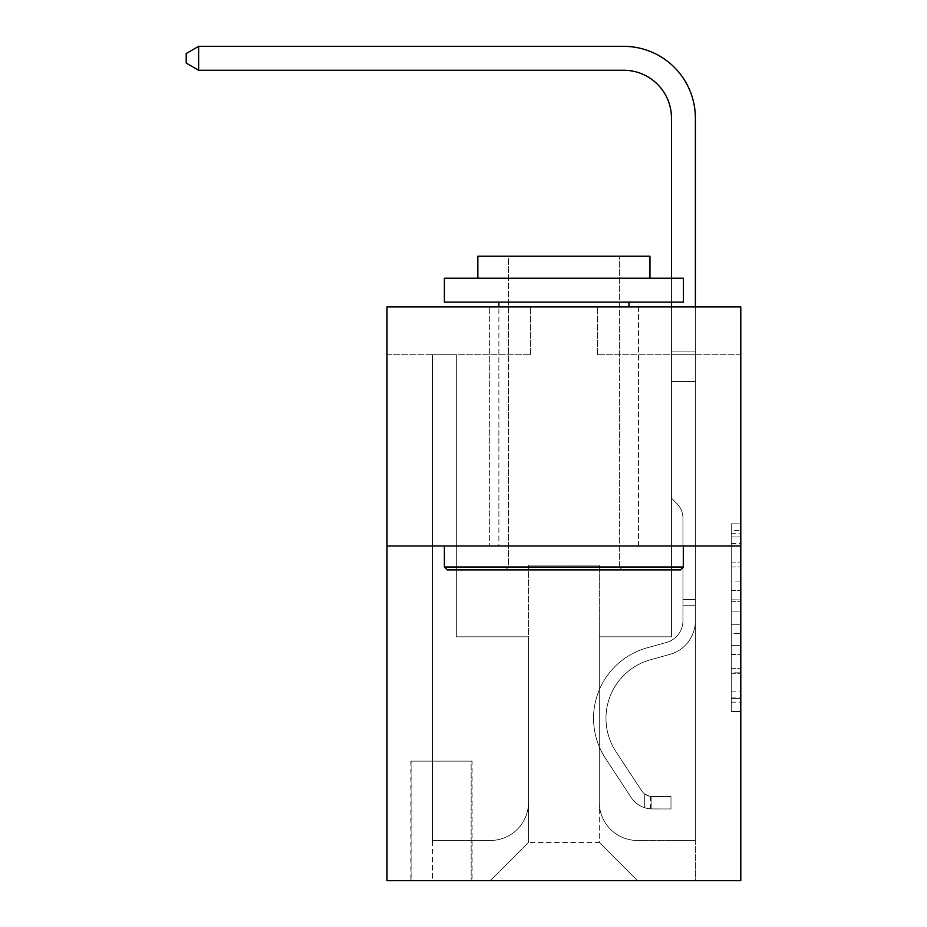 <?xml version="1.0" encoding="UTF-8"?>
<svg xmlns="http://www.w3.org/2000/svg" width="927" height="927" viewBox="0 0 927 927"><rect width="100%" height="100%" fill="white"/><g stroke="black" fill="none" stroke-linecap="round" stroke-linejoin="round"><path stroke-width="0.7" stroke-dasharray="4.63 3.48" d="M731.241 581.09L731.241 611.125L740.8 611.125L740.8 702.168L740.8 533.222L740.8 611.125L731.241 611.125L731.241 530.406L731.241 711.554L731.241 523.836L731.241 698.413L740.8 698.413L731.241 698.413L740.8 698.413L731.241 698.413L731.241 668.379L731.241 711.554L740.8 711.554L740.8 523.836L740.8 697.938L740.8 624.265L731.241 624.265L740.8 624.265L740.8 668.379L740.8 536.976L731.241 536.976L740.8 536.976L740.8 711.554L740.8 533.222L740.8 711.554L731.241 711.554L731.241 523.836L740.8 523.836L740.8 533.222L740.8 523.836L740.8 533.222L740.8 523.836L740.8 530.406L740.8 523.836L731.241 523.836L731.241 536.976L740.8 536.976L731.241 536.976L731.241 581.09L740.8 581.09M638.483 306.918L638.483 545.968L489.317 545.968L638.483 545.968L489.317 545.968L638.483 545.968L638.483 306.918L489.317 306.918L489.317 545.968L489.317 306.918L638.483 306.918M472.11 761.125L410.904 761.125L472.11 761.125L472.11 880.65L410.904 880.65L472.11 880.65M410.904 761.125L410.904 880.65M740.8 599.862L740.8 590.476L740.8 599.862L731.241 599.862L731.241 562.075L731.241 673.303L731.241 645.377L740.8 645.377L731.241 645.377L731.241 711.554L740.8 711.554L731.241 711.554L740.8 711.554L731.241 711.554L731.241 523.836L740.8 523.836L731.241 523.836L740.8 523.836L731.241 523.836L731.241 599.862L740.8 599.862M740.8 545.968L740.8 880.65L386.999 880.65L386.999 545.968L740.8 545.968L740.8 306.918L597.37 306.918L740.8 306.918L740.8 354.728L740.8 306.918L386.999 306.918L530.441 306.918L386.999 306.918L386.999 545.968L740.8 545.968L386.999 545.968M740.8 354.728L597.37 354.728L740.8 354.728M671.472 354.728L695.377 354.728L671.472 354.728L695.377 354.728L671.472 354.728L695.377 354.728L671.472 354.728L695.377 354.728L671.472 354.728L695.377 354.728L671.472 354.728L695.377 354.728L671.472 354.728L695.377 354.728L671.472 354.728L695.377 354.728L671.472 354.728L695.377 354.728L671.472 354.728L671.472 636.814L599.282 636.814L599.282 842.4L528.517 842.4L599.282 842.4L637.533 880.65L695.377 880.65L695.377 354.728L695.377 880.65L490.279 880.65L637.533 880.65L599.282 842.4L637.533 880.65L599.282 842.4L599.282 565.099L599.282 802.237A38.25 38.25 0 0 0 637.533 840.488L695.377 840.488L695.377 354.728L695.377 840.488L695.377 354.728L695.377 840.488L695.377 354.728L695.377 840.488L695.377 354.728L695.377 840.488L695.377 354.728L695.377 840.488L695.377 354.728L695.377 840.488L695.377 354.728L695.377 840.488L637.533 840.488A38.25 38.25 0 0 1 599.282 802.237A38.25 38.25 0 0 0 637.533 840.488A38.25 38.25 0 0 1 599.282 802.237A38.25 38.25 0 0 0 637.533 840.488A38.25 38.25 0 0 1 599.282 802.237A38.25 38.25 0 0 0 637.533 840.488A38.25 38.25 0 0 1 599.282 802.237A38.25 38.25 0 0 0 637.533 840.488A38.25 38.25 0 0 1 599.282 802.237A38.25 38.25 0 0 0 637.533 840.488A38.25 38.25 0 0 1 599.282 802.237A38.25 38.25 0 0 0 637.533 840.488A38.25 38.25 0 0 1 599.282 802.237A38.25 38.25 0 0 0 637.533 840.488A38.25 38.25 0 0 1 599.282 802.237L599.282 636.814L599.282 802.237L599.282 636.814L599.282 802.237L599.282 636.814L599.282 802.237L599.282 636.814L599.282 802.237L599.282 636.814L599.282 802.237L599.282 636.814L599.282 802.237L599.282 636.814L599.282 802.237L599.282 636.814L671.472 636.814L599.282 636.814L671.472 636.814L599.282 636.814L671.472 636.814L599.282 636.814L671.472 636.814L599.282 636.814L671.472 636.814L599.282 636.814L671.472 636.814L599.282 636.814L671.472 636.814L599.282 636.814L671.472 636.814L599.282 636.814L671.472 636.814L671.472 354.728M386.999 354.728L530.441 354.728L386.999 354.728L386.999 306.918L386.999 354.728M432.422 354.728L456.327 354.728L432.422 354.728L456.327 354.728L432.422 354.728L456.327 354.728L432.422 354.728L456.327 354.728L432.422 354.728L456.327 354.728L432.422 354.728L456.327 354.728L432.422 354.728L456.327 354.728L432.422 354.728L456.327 354.728L432.422 354.728L456.327 354.728L432.422 354.728L432.422 880.65L490.279 880.65L528.517 842.4L528.517 636.814L456.327 636.814L456.327 354.728L456.327 636.814L456.327 354.728L456.327 636.814L456.327 354.728L456.327 636.814L456.327 354.728L456.327 636.814L456.327 354.728L456.327 636.814L456.327 354.728L456.327 636.814L456.327 354.728L456.327 636.814L456.327 354.728L456.327 636.814L456.327 354.728L456.327 636.814L528.517 636.814L456.327 636.814L528.517 636.814L456.327 636.814L528.517 636.814L456.327 636.814L528.517 636.814L456.327 636.814L528.517 636.814L456.327 636.814L528.517 636.814L456.327 636.814L528.517 636.814L456.327 636.814L528.517 636.814L456.327 636.814L528.517 636.814L528.517 842.4L490.279 880.65L528.517 842.4L490.279 880.65L432.422 880.65L432.422 354.728L432.422 840.488L490.279 840.488A38.25 38.25 0 0 0 528.517 802.237L528.517 636.814L528.517 802.237A38.25 38.25 0 0 1 490.279 840.488A38.25 38.25 0 0 0 528.517 802.237A38.25 38.25 0 0 1 490.279 840.488A38.25 38.25 0 0 0 528.517 802.237A38.25 38.25 0 0 1 490.279 840.488A38.25 38.25 0 0 0 528.517 802.237A38.25 38.25 0 0 1 490.279 840.488A38.25 38.25 0 0 0 528.517 802.237A38.25 38.25 0 0 1 490.279 840.488A38.25 38.25 0 0 0 528.517 802.237A38.25 38.25 0 0 1 490.279 840.488A38.25 38.25 0 0 0 528.517 802.237A38.25 38.25 0 0 1 490.279 840.488A38.25 38.25 0 0 0 528.517 802.237A38.25 38.25 0 0 1 490.279 840.488L432.422 840.488L490.279 840.488L432.422 840.488L490.279 840.488L432.422 840.488L490.279 840.488L432.422 840.488L490.279 840.488L432.422 840.488L490.279 840.488L432.422 840.488L490.279 840.488L432.422 840.488L490.279 840.488L432.422 840.488L432.422 354.728M411.866 880.65L471.148 880.65L411.866 880.65L411.866 761.125L471.148 761.125L471.148 880.65L471.148 761.125L411.866 761.125L411.866 880.65M528.517 565.099L528.517 842.4L528.517 565.099L599.282 565.099L528.517 565.099M597.37 354.728L597.37 306.918L597.37 354.728M530.441 354.728L530.441 306.918L530.441 354.728M731.241 611.125L740.8 611.125L731.241 611.125M731.241 530.406L731.241 523.836L731.241 530.406L740.8 530.406L731.241 530.406M731.241 672.828L731.241 633.651L731.241 672.828L740.8 672.828L731.241 672.828M731.241 633.651L731.241 624.265L740.8 624.265L731.241 624.265L731.241 633.651L740.8 633.651L731.241 633.651M731.241 562.075L731.241 536.976L731.241 562.075L740.8 562.075L731.241 562.075M731.241 523.836L740.8 523.836L731.241 523.836L731.241 533.222L731.241 523.836L740.8 523.836M731.241 711.554L740.8 711.554L731.241 711.554L731.241 702.168L731.241 711.554M682.956 599.526L682.956 605.261L695.377 605.261L695.377 599.526L695.377 620.766L695.377 351.924L695.377 381.507L695.377 351.924L671.472 351.924L671.472 118.065A47.81 47.81 -0 0 0 623.662 70.255L198.633 70.255L198.633 46.35L623.662 46.35A71.715 71.715 180 0 1 695.377 118.065L695.377 381.507L695.377 351.924L671.472 351.924L671.472 381.507L695.377 381.507L695.377 351.924L695.377 381.507L695.377 351.924L671.472 351.924L671.472 118.065A47.81 47.81 -0 0 0 623.662 70.255L198.633 70.255L186.2 63.082L186.2 53.523L186.2 63.082L198.633 70.255L198.633 46.35L623.662 46.35A71.715 71.715 180 0 1 695.377 118.065L695.377 381.507L695.377 351.924L671.472 351.924L695.377 351.924L695.377 381.507L695.377 351.924L671.472 351.924L671.472 118.065A47.81 47.81 -0 0 0 623.662 70.255L198.633 70.255L186.2 63.082L186.2 53.523L198.633 46.35L198.633 70.255L198.633 46.35L186.2 53.523L186.2 63.082L198.633 70.255L186.2 63.082L186.2 53.523L198.633 46.35L623.662 46.35A71.715 71.715 180 0 1 695.377 118.065L695.377 381.507L695.377 351.924L671.472 351.924L671.472 498.158L676.872 503.546A20.776 20.776 180 0 1 682.956 518.239A20.776 20.776 -0 0 0 676.872 503.546L671.472 498.158L671.472 381.507L695.377 381.507L695.377 351.924L695.377 620.766A34.902 34.902 180 0 1 669.85 654.381A34.902 34.902 -0 0 0 695.377 620.766L695.377 381.507L671.472 381.507L671.472 118.065A47.81 47.81 -0 0 0 623.662 70.255L198.633 70.255L198.633 46.35L198.633 70.255L186.2 63.082L198.633 70.255L198.633 46.35L186.2 53.523L186.2 63.082L186.2 53.523L198.633 46.35L623.662 46.35A71.715 71.715 180 0 1 695.377 118.065L695.377 351.924L671.472 351.924L695.377 351.924L695.377 381.507L671.472 381.507L671.472 498.158L676.872 503.546A20.776 20.776 180 0 1 682.956 518.239A20.776 20.776 -0 0 0 676.872 503.546L671.472 498.158L671.472 118.065A47.81 47.81 -0 0 0 623.662 70.255L198.633 70.255L186.2 63.082L198.633 70.255L198.633 46.35L198.633 70.255L186.2 63.082L186.2 53.523L186.2 63.082L198.633 70.255L198.633 46.35L186.2 53.523L198.633 46.35L623.662 46.35A71.715 71.715 180 0 1 695.377 118.065L695.377 351.924L671.472 351.924L671.472 381.507L695.377 381.507L695.377 620.766A34.902 34.902 180 0 1 669.85 654.381A34.902 34.902 -0 0 0 695.377 620.766L695.377 381.507L671.472 381.507L671.472 498.158L676.872 503.546A20.776 20.776 180 0 1 682.956 518.239A20.776 20.776 -0 0 0 676.872 503.546L671.472 498.158L671.472 118.065A47.81 47.81 -0 0 0 623.662 70.255L198.633 70.255L186.2 63.082L186.2 53.523L186.2 63.082L198.633 70.255L198.633 46.35L198.633 70.255L186.2 63.082L186.2 53.523L198.633 46.35L186.2 53.523L186.2 63.082L198.633 70.255L198.633 46.35L623.662 46.35A71.715 71.715 180 0 1 695.377 118.065L695.377 620.766A34.902 34.902 180 0 1 669.85 654.381A34.902 34.902 -0 0 0 695.377 620.766L695.377 381.507L671.472 381.507L671.472 498.158L676.872 503.546A20.776 20.776 180 0 1 682.956 518.239A20.776 20.776 -0 0 0 676.872 503.546L671.472 498.158L671.472 381.507L695.377 381.507L695.377 620.766A34.902 34.902 180 0 1 669.85 654.381L650.395 659.804L669.85 654.381A34.902 34.902 -0 0 0 695.377 620.766L695.377 381.507L671.472 381.507L671.472 351.924L695.377 351.924L671.472 351.924L671.472 118.065A47.81 47.81 -0 0 0 623.662 70.255L198.633 70.255L623.662 70.255L198.633 70.255L623.662 70.255L198.633 70.255L198.633 46.35L186.2 53.523L198.633 46.35L623.662 46.35A71.715 71.715 180 0 1 695.377 118.065L695.377 351.924L695.377 118.065L695.377 351.924L671.472 351.924L671.472 498.158L676.872 503.546A20.776 20.776 180 0 1 682.956 518.239A20.776 20.776 -0 0 0 676.872 503.546L671.472 498.158L671.472 381.507L695.377 381.507L695.377 620.766A34.902 34.902 180 0 1 669.85 654.381A34.902 34.902 -0 0 0 695.377 620.766L695.377 381.507L671.472 381.507L671.472 118.065A47.81 47.81 -0 0 0 623.662 70.255L198.633 70.255L198.633 46.35L186.2 53.523L186.2 63.082L186.2 53.523L198.633 46.35L623.662 46.35A71.715 71.715 180 0 1 695.377 118.065L695.377 351.924L671.472 351.924L671.472 118.065A47.81 47.81 -0 0 0 623.662 70.255L198.633 70.255L623.662 70.255L198.633 70.255L198.633 46.35L186.2 53.523L186.2 63.082L198.633 70.255L623.662 70.255L198.633 70.255L198.633 46.35L623.662 46.35A71.715 71.715 180 0 1 695.377 118.065L695.377 351.924L695.377 118.065L695.377 351.924L671.472 351.924L671.472 498.158L676.872 503.546A20.776 20.776 180 0 1 682.956 518.239A20.776 20.776 -0 0 0 676.872 503.546L671.472 498.158L671.472 381.507L695.377 381.507L695.377 620.766A34.902 34.902 180 0 1 669.85 654.381A34.902 34.902 -0 0 0 695.377 620.766L695.377 381.507L671.472 381.507L671.472 118.065L671.472 498.158L676.872 503.546A20.776 20.776 180 0 1 682.956 518.239A20.776 20.776 -0 0 0 676.872 503.546L671.472 498.158L671.472 381.507L695.377 381.507L695.377 620.766A34.902 34.902 180 0 1 669.85 654.381L650.395 659.804L669.85 654.381A34.902 34.902 -0 0 0 695.377 620.766L695.377 381.507L671.472 381.507L671.472 118.065L671.472 498.158L676.872 503.546A20.776 20.776 180 0 1 682.956 518.239A20.776 20.776 -0 0 0 676.872 503.546L671.472 498.158L671.472 381.507L695.377 381.507L695.377 620.766A34.902 34.902 180 0 1 669.85 654.381A34.902 34.902 -0 0 0 695.377 620.766L695.377 381.507L671.472 381.507L671.472 118.065L671.472 351.924L695.377 351.924L695.377 118.065L695.377 351.924L695.377 118.065L695.377 351.924L671.472 351.924L671.472 498.158L676.872 503.546A20.776 20.776 180 0 1 682.956 518.239A20.776 20.776 -0 0 0 676.872 503.546L671.472 498.158L671.472 381.507L695.377 381.507L695.377 620.766L695.377 605.261L682.956 605.261L682.956 599.526L695.377 599.526L682.956 599.526L682.956 620.766L682.956 518.239L682.956 620.766A22.468 22.468 180 0 1 666.513 642.411A22.468 22.468 -0 0 0 682.956 620.766L682.956 518.239L682.956 620.766L682.956 599.526L695.377 599.526L682.956 599.526L682.956 620.766A22.468 22.468 180 0 1 666.513 642.411A22.468 22.468 -0 0 0 682.956 620.766L682.956 518.239L682.956 620.766A22.468 22.468 180 0 1 666.513 642.411A22.468 22.468 -0 0 0 682.956 620.766L682.956 518.239L682.956 620.766L682.956 599.526L695.377 599.526L682.956 599.526L682.956 620.766A22.468 22.468 180 0 1 666.513 642.411L647.058 647.834L666.513 642.411A22.468 22.468 -0 0 0 682.956 620.766L682.956 518.239L682.956 620.766A22.468 22.468 180 0 1 666.513 642.411A22.468 22.468 -0 0 0 682.956 620.766L682.956 518.239L682.956 620.766L682.956 599.526L695.377 599.526L682.956 599.526L682.956 620.766A22.468 22.468 180 0 1 666.513 642.411A22.468 22.468 -0 0 0 682.956 620.766L682.956 518.239L682.956 620.766A22.468 22.468 180 0 1 666.513 642.411L647.058 647.834L666.513 642.411A22.468 22.468 -0 0 0 682.956 620.766L682.956 518.239L682.956 620.766L682.956 599.526L695.377 599.526M651.878 808.923A25.342 25.342 180 0 1 631.171 797.498L605.528 758.425A73.152 73.152 180 0 1 647.058 647.834L666.513 642.411A22.468 22.468 -0 0 0 682.956 620.766A22.468 22.468 180 0 1 666.513 642.411A22.468 22.468 -0 0 0 682.956 620.766L682.956 518.239L682.956 620.766A22.468 22.468 180 0 1 666.513 642.411L647.058 647.834A73.152 73.152 -0 0 0 605.528 758.425A73.152 73.152 180 0 1 647.058 647.834L666.513 642.411A22.468 22.468 -0 0 0 682.956 620.766A22.468 22.468 -0 0 1 666.513 642.411A22.468 22.468 -0 0 0 682.956 620.766A22.468 22.468 -0 0 1 666.513 642.411L647.058 647.834L666.513 642.411A22.468 22.468 -0 0 0 682.956 620.766A22.468 22.468 -0 0 1 666.513 642.411L647.058 647.834L666.513 642.411A22.468 22.468 -0 0 0 682.956 620.766A22.468 22.468 -0 0 1 666.513 642.411A22.468 22.468 -0 0 0 682.956 620.766A22.468 22.468 -0 0 1 666.513 642.411L647.058 647.834A73.152 73.152 -0 0 0 605.528 758.425A73.152 73.152 180 0 1 647.058 647.834L666.513 642.411A22.468 22.468 -0 0 0 682.956 620.766A22.468 22.468 -0 0 1 666.513 642.411L647.058 647.834L666.513 642.411A22.468 22.468 -0 0 0 682.956 620.766A22.468 22.468 -0 0 1 666.513 642.411A22.468 22.468 -0 0 0 682.956 620.766A22.468 22.468 -0 0 1 666.513 642.411L647.058 647.834L666.513 642.411A22.468 22.468 -0 0 0 682.956 620.766A22.468 22.468 -0 0 1 666.513 642.411L647.058 647.834A73.152 73.152 -0 0 0 605.528 758.425L631.171 797.498L605.528 758.425A73.152 73.152 180 0 1 647.058 647.834L666.513 642.411L647.058 647.834A73.152 73.152 -0 0 0 605.528 758.425A73.152 73.152 180 0 1 647.058 647.834L666.513 642.411L647.058 647.834A73.152 73.152 -0 0 0 605.528 758.425A73.152 73.152 180 0 1 647.058 647.834L666.513 642.411L647.058 647.834A73.152 73.152 -0 0 0 605.528 758.425L631.171 797.498L605.528 758.425A73.152 73.152 180 0 1 647.058 647.834L666.513 642.411L647.058 647.834A73.152 73.152 -0 0 0 605.528 758.425A73.152 73.152 180 0 1 647.058 647.834L666.513 642.411L647.058 647.834A73.152 73.152 -0 0 0 605.528 758.425A73.152 73.152 180 0 1 647.058 647.834L666.513 642.411L647.058 647.834A73.152 73.152 -0 0 0 605.528 758.425L631.171 797.498A25.342 25.342 -0 0 0 644.705 807.753A25.342 25.342 180 0 1 631.171 797.498L605.528 758.425A73.152 73.152 180 0 1 647.058 647.834A73.152 73.152 180 0 0 605.528 758.425A73.152 73.152 180 0 1 647.058 647.834A73.152 73.152 180 0 0 605.528 758.425L631.171 797.498L605.528 758.425A73.152 73.152 180 0 1 647.058 647.834A73.152 73.152 180 0 0 605.528 758.425L631.171 797.498L605.528 758.425A73.152 73.152 180 0 1 647.058 647.834A73.152 73.152 180 0 0 605.528 758.425A73.152 73.152 180 0 1 647.058 647.834A73.152 73.152 180 0 0 605.528 758.425L631.171 797.498A25.342 25.342 -0 0 0 644.705 807.753C652.075 809.317 652.075 809.317 644.705 807.753C652.075 809.317 652.075 809.317 644.705 807.753A25.342 25.342 180 0 1 631.171 797.498L605.528 758.425A73.152 73.152 180 0 1 647.058 647.834A73.152 73.152 180 0 0 605.528 758.425L631.171 797.498L605.528 758.425A73.152 73.152 180 0 1 647.058 647.834A73.152 73.152 180 0 0 605.528 758.425A73.152 73.152 180 0 1 647.058 647.834A73.152 73.152 180 0 0 605.528 758.425L631.171 797.498L605.528 758.425A73.152 73.152 180 0 1 647.058 647.834A73.152 73.152 180 0 0 605.528 758.425L631.171 797.498A25.342 25.342 -0 0 0 644.705 807.753C652.075 809.317 652.075 809.317 644.705 807.753C652.075 809.317 652.075 809.317 644.705 807.753A25.342 25.342 180 0 1 631.171 797.498L605.528 758.425L631.171 797.498A25.342 25.342 -0 0 0 644.705 807.753C652.075 809.317 652.075 809.317 644.705 807.753C652.075 809.317 652.075 809.317 644.705 807.753A25.342 25.342 180 0 1 631.171 797.498L605.528 758.425L631.171 797.498A25.342 25.342 -0 0 0 644.705 807.753C652.075 809.317 652.075 809.317 644.705 807.753C652.075 809.317 652.075 809.317 644.705 807.753A25.342 25.342 180 0 1 631.171 797.498L605.528 758.425L631.171 797.498A25.342 25.342 -0 0 0 644.705 807.753C652.075 809.317 652.075 809.317 644.705 807.753C652.075 809.317 652.075 809.317 644.705 807.753A25.342 25.342 180 0 1 631.171 797.498L605.528 758.425L631.171 797.498A25.342 25.342 -0 0 0 644.705 807.753C652.075 809.317 652.075 809.317 644.705 807.753C652.075 809.317 652.075 809.317 644.705 807.753A25.342 25.342 180 0 1 631.171 797.498L605.528 758.425L631.171 797.498A25.342 25.342 -0 0 0 644.705 807.753C652.075 809.317 652.075 809.317 644.705 807.753C652.075 809.317 652.075 809.317 644.705 807.753A25.342 25.342 180 0 1 631.171 797.498L605.528 758.425L631.171 797.498A25.342 25.342 -0 0 0 644.705 807.753C652.075 809.317 652.075 809.317 644.705 807.753C652.075 809.317 652.075 809.317 644.705 807.753A25.342 25.342 180 0 1 631.171 797.498A25.342 25.342 180 0 0 651.878 808.923L651.878 796.49A12.908 12.908 180 0 1 641.565 790.673L615.922 751.6A60.718 60.718 180 0 1 650.395 659.804A60.718 60.718 -0 0 0 615.922 751.6A60.718 60.718 180 0 1 650.395 659.804L669.85 654.381A34.902 34.902 -0 0 0 695.377 620.766A34.902 34.902 180 0 1 669.85 654.381L650.395 659.804L669.85 654.381A34.902 34.902 -0 0 0 695.377 620.766A34.902 34.902 -0 0 1 669.85 654.381A34.902 34.902 -0 0 0 695.377 620.766A34.902 34.902 -0 0 1 669.85 654.381L650.395 659.804L669.85 654.381A34.902 34.902 -0 0 0 695.377 620.766A34.902 34.902 -0 0 1 669.85 654.381L650.395 659.804A60.718 60.718 -0 0 0 615.922 751.6A60.718 60.718 180 0 1 650.395 659.804L669.85 654.381A34.902 34.902 -0 0 0 695.377 620.766A34.902 34.902 -0 0 1 669.85 654.381A34.902 34.902 -0 0 0 695.377 620.766A34.902 34.902 -0 0 1 669.85 654.381L650.395 659.804L669.85 654.381A34.902 34.902 -0 0 0 695.377 620.766A34.902 34.902 -0 0 1 669.85 654.381L650.395 659.804L669.85 654.381A34.902 34.902 -0 0 0 695.377 620.766A34.902 34.902 -0 0 1 669.85 654.381A34.902 34.902 -0 0 0 695.377 620.766A34.902 34.902 -0 0 1 669.85 654.381L650.395 659.804A60.718 60.718 -0 0 0 615.922 751.6L641.565 790.673L615.922 751.6A60.718 60.718 180 0 1 650.395 659.804L669.85 654.381A34.902 34.902 -0 0 0 695.377 620.766A34.902 34.902 -0 0 1 669.85 654.381L650.395 659.804A60.718 60.718 -0 0 0 615.922 751.6A60.718 60.718 180 0 1 650.395 659.804L669.85 654.381L650.395 659.804A60.718 60.718 -0 0 0 615.922 751.6A60.718 60.718 180 0 1 650.395 659.804L669.85 654.381L650.395 659.804A60.718 60.718 -0 0 0 615.922 751.6L641.565 790.673L615.922 751.6A60.718 60.718 180 0 1 650.395 659.804L669.85 654.381L650.395 659.804A60.718 60.718 -0 0 0 615.922 751.6A60.718 60.718 180 0 1 650.395 659.804L669.85 654.381L650.395 659.804A60.718 60.718 -0 0 0 615.922 751.6A60.718 60.718 180 0 1 650.395 659.804L669.85 654.381L650.395 659.804A60.718 60.718 -0 0 0 615.922 751.6L641.565 790.673A12.908 12.908 -0 0 0 644.705 793.987C651.948 797.324 651.948 797.324 644.705 793.987C651.948 797.324 651.948 797.324 644.705 793.987A12.908 12.908 180 0 1 641.565 790.673L615.922 751.6A60.718 60.718 180 0 1 650.395 659.804A60.718 60.718 180 0 0 615.922 751.6A60.718 60.718 180 0 1 650.395 659.804A60.718 60.718 180 0 0 615.922 751.6L641.565 790.673L615.922 751.6A60.718 60.718 180 0 1 650.395 659.804A60.718 60.718 180 0 0 615.922 751.6L641.565 790.673L615.922 751.6A60.718 60.718 180 0 1 650.395 659.804A60.718 60.718 180 0 0 615.922 751.6A60.718 60.718 180 0 1 650.395 659.804A60.718 60.718 180 0 0 615.922 751.6L641.565 790.673A12.908 12.908 -0 0 0 644.705 793.987C651.948 797.324 651.948 797.324 644.705 793.987C651.948 797.324 651.948 797.324 644.705 793.987A12.908 12.908 180 0 1 641.565 790.673L615.922 751.6A60.718 60.718 180 0 1 650.395 659.804A60.718 60.718 180 0 0 615.922 751.6L641.565 790.673L615.922 751.6A60.718 60.718 180 0 1 650.395 659.804A60.718 60.718 180 0 0 615.922 751.6A60.718 60.718 180 0 1 650.395 659.804A60.718 60.718 180 0 0 615.922 751.6L641.565 790.673L615.922 751.6A60.718 60.718 180 0 1 650.395 659.804A60.718 60.718 180 0 0 615.922 751.6L641.565 790.673A12.908 12.908 -0 0 0 644.705 793.987C651.948 797.324 651.948 797.324 644.705 793.987C651.948 797.324 651.948 797.324 644.705 793.987A12.908 12.908 180 0 1 641.565 790.673L615.922 751.6L641.565 790.673A12.908 12.908 -0 0 0 644.705 793.987C651.948 797.324 651.948 797.324 644.705 793.987C651.948 797.324 651.948 797.324 644.705 793.987A12.908 12.908 180 0 1 641.565 790.673L615.922 751.6L641.565 790.673A12.908 12.908 -0 0 0 644.705 793.987C651.948 797.324 651.948 797.324 644.705 793.987C651.948 797.324 651.948 797.324 644.705 793.987A12.908 12.908 180 0 1 641.565 790.673L615.922 751.6L641.565 790.673A12.908 12.908 -0 0 0 644.705 793.987C651.948 797.324 651.948 797.324 644.705 793.987C651.948 797.324 651.948 797.324 644.705 793.987A12.908 12.908 180 0 1 641.565 790.673L615.922 751.6L641.565 790.673A12.908 12.908 -0 0 0 644.705 793.987C651.948 797.324 651.948 797.324 644.705 793.987C651.948 797.324 651.948 797.324 644.705 793.987A12.908 12.908 180 0 1 641.565 790.673L615.922 751.6L641.565 790.673A12.908 12.908 -0 0 0 644.705 793.987C651.948 797.324 651.948 797.324 644.705 793.987C651.948 797.324 651.948 797.324 644.705 793.987A12.908 12.908 180 0 1 641.565 790.673L615.922 751.6L641.565 790.673A12.908 12.908 -0 0 0 644.705 793.987C651.948 797.324 651.948 797.324 644.705 793.987C651.948 797.324 651.948 797.324 644.705 793.987A12.908 12.908 180 0 1 641.565 790.673A12.908 12.908 180 0 0 651.878 796.49L651.878 808.923L670.997 808.935L651.878 808.923A25.342 25.342 180 0 1 631.171 797.498A25.342 25.342 180 0 0 651.878 808.923L651.878 796.49L670.997 796.502L651.878 796.49A12.908 12.908 180 0 1 641.565 790.673A12.908 12.908 180 0 0 651.878 796.49L651.878 808.923L670.997 808.935L670.997 796.502L670.997 808.935L651.878 808.923A25.342 25.342 180 0 1 631.171 797.498A25.342 25.342 180 0 0 651.878 808.923L651.878 796.49L670.997 796.502L651.878 796.49A12.908 12.908 180 0 1 641.565 790.673A12.908 12.908 180 0 0 651.878 796.49L651.878 808.923L670.997 808.935L670.997 796.502L670.997 808.935L651.878 808.923A25.342 25.342 180 0 1 631.171 797.498A25.342 25.342 180 0 0 651.878 808.923L651.878 796.49L670.997 796.502L651.878 796.49A12.908 12.908 180 0 1 641.565 790.673A12.908 12.908 180 0 0 651.878 796.49L651.878 808.923L670.997 808.935L670.997 796.502L670.997 808.935L651.878 808.923A25.342 25.342 180 0 1 631.171 797.498A25.342 25.342 180 0 0 651.878 808.923L651.878 796.49L670.997 796.502L651.878 796.49A12.908 12.908 180 0 1 641.565 790.673A12.908 12.908 180 0 0 651.878 796.49L651.878 808.923L670.997 808.935L670.997 796.502L670.997 808.935L651.878 808.923A25.342 25.342 180 0 1 631.171 797.498A25.342 25.342 180 0 0 651.878 808.923L651.878 796.49L670.997 796.502L651.878 796.49A12.908 12.908 180 0 1 641.565 790.673A12.908 12.908 180 0 0 651.878 796.49L651.878 808.923L670.997 808.935L670.997 796.502L670.997 808.935L651.878 808.923A25.342 25.342 180 0 1 631.171 797.498A25.342 25.342 180 0 0 651.878 808.923L651.878 796.49L670.997 796.502L651.878 796.49A12.908 12.908 180 0 1 641.565 790.673A12.908 12.908 180 0 0 651.878 796.49L651.878 808.923L670.997 808.935L670.997 796.502L670.997 808.935L651.878 808.923A25.342 25.342 180 0 1 631.171 797.498A25.342 25.342 180 0 0 651.878 808.923L651.878 796.49L670.997 796.502L651.878 796.49A12.908 12.908 180 0 1 641.565 790.673A12.908 12.908 180 0 0 651.878 796.49L651.878 808.923L670.997 808.935L670.997 796.502L670.997 808.935L651.878 808.923A25.342 25.342 180 0 1 631.171 797.498A25.342 25.342 180 0 0 651.878 808.923L651.878 796.49L670.997 796.502L651.878 796.49A12.908 12.908 180 0 1 641.565 790.673A12.908 12.908 180 0 0 651.878 796.49L651.878 808.923L670.997 808.935L670.997 796.502L670.997 808.935L651.878 808.923M623.662 46.35A71.715 71.715 180 0 1 695.377 118.065A71.715 71.715 180 0 0 623.662 46.35A71.715 71.715 180 0 1 695.377 118.065A71.715 71.715 180 0 0 623.662 46.35A71.715 71.715 180 0 1 695.377 118.065A71.715 71.715 180 0 0 623.662 46.35A71.715 71.715 180 0 1 695.377 118.065A71.715 71.715 180 0 0 623.662 46.35L198.633 46.35L186.2 53.523L198.633 46.35L186.2 53.523L186.2 63.082L198.633 70.255M447.243 569.885L680.557 569.885L683.431 567.011L444.381 567.011L683.431 567.011L444.381 567.011L447.243 569.885L680.557 569.885L447.243 569.885M508.448 567.011L505.574 569.885L622.237 569.885L505.574 569.885L622.237 569.885L505.574 569.885L508.448 567.011L508.448 256.234L619.363 256.234L508.448 256.234L619.363 256.234L508.448 256.234L508.448 567.011L619.363 567.011L622.237 569.885L619.363 567.011L508.448 567.011L619.363 567.011L619.363 256.234L619.363 567.011L508.448 567.011M683.431 278.227L444.381 278.227L444.381 302.132L683.431 302.132L444.381 302.132L683.431 302.132L683.431 278.227L444.381 278.227L683.431 278.227M477.845 278.227L649.966 278.227L649.966 256.234L477.845 256.234L649.966 256.234L477.845 256.234L477.845 278.227L649.966 278.227M444.381 545.968L683.431 545.968L444.381 545.968L683.431 545.968L444.381 545.968L444.381 567.011M683.431 545.968L683.431 567.011M498.877 302.132L628.923 302.132L498.877 302.132L628.923 302.132L498.877 302.132L498.877 545.968L628.923 545.968L498.877 545.968L628.923 545.968L498.877 545.968L498.877 306.918M628.923 302.132L628.923 306.918M695.377 306.918L695.377 351.924L671.472 351.924L671.472 118.065L671.472 306.918M670.997 796.502L652.353 796.502L670.997 796.502L670.997 808.935L670.997 796.502M644.705 807.753C652.075 809.317 652.075 809.317 644.705 807.753C652.075 809.317 652.075 809.317 644.705 807.753L644.705 793.987L644.705 807.753M671.472 302.132L671.472 278.227M731.241 668.379L740.8 668.379L731.241 668.379M731.241 654.3L740.8 654.3M731.241 567.011L740.8 567.011L731.241 567.011M731.241 533.222L740.8 533.222M731.241 702.168L740.8 702.168M731.241 691.843L740.8 691.843M731.241 543.546L740.8 543.546M731.241 601.739L740.8 601.739L731.241 601.739M731.241 654.763L740.8 654.763L731.241 654.763M731.241 673.303L740.8 673.303L731.241 673.303M731.241 590.476L740.8 590.476L731.241 590.476M682.956 605.261L695.377 605.261L682.956 605.261M731.241 697.938L740.8 697.938M731.241 698.413L740.8 698.413M731.241 536.976L740.8 536.976M650.441 796.363L650.441 808.865"/><path stroke-width="1.39" d="M740.8 545.968L740.8 880.65L386.999 880.65L386.999 306.918L740.8 306.918L740.8 545.968L386.999 545.968M671.472 278.227L671.472 118.065A47.81 47.81 -0 0 0 623.662 70.255L198.633 70.255L186.2 63.082L186.2 53.523L198.633 46.35L623.662 46.35A71.715 71.715 180 0 1 695.377 118.065L695.377 306.918M671.472 118.065A47.81 47.81 -0 0 0 623.662 70.255A47.81 47.81 -0 0 1 671.472 118.065A47.81 47.81 -0 0 0 623.662 70.255A47.81 47.81 -0 0 1 671.472 118.065A47.81 47.81 -0 0 0 623.662 70.255A47.81 47.81 -0 0 1 671.472 118.065A47.81 47.81 -0 0 0 623.662 70.255A47.81 47.81 -0 0 1 671.472 118.065M198.633 70.255L198.633 46.35L623.662 46.35M447.243 569.885L444.381 567.011L683.431 567.011L680.557 569.885L447.243 569.885M683.431 278.227L683.431 302.132L444.381 302.132L444.381 278.227L683.431 278.227M477.845 278.227L477.845 256.234L649.966 256.234L649.966 278.227M683.431 545.968L683.431 567.011M444.381 545.968L444.381 567.011M628.923 302.132L628.923 306.918M498.877 302.132L498.877 306.918M671.472 306.918L671.472 302.132"/></g></svg>
